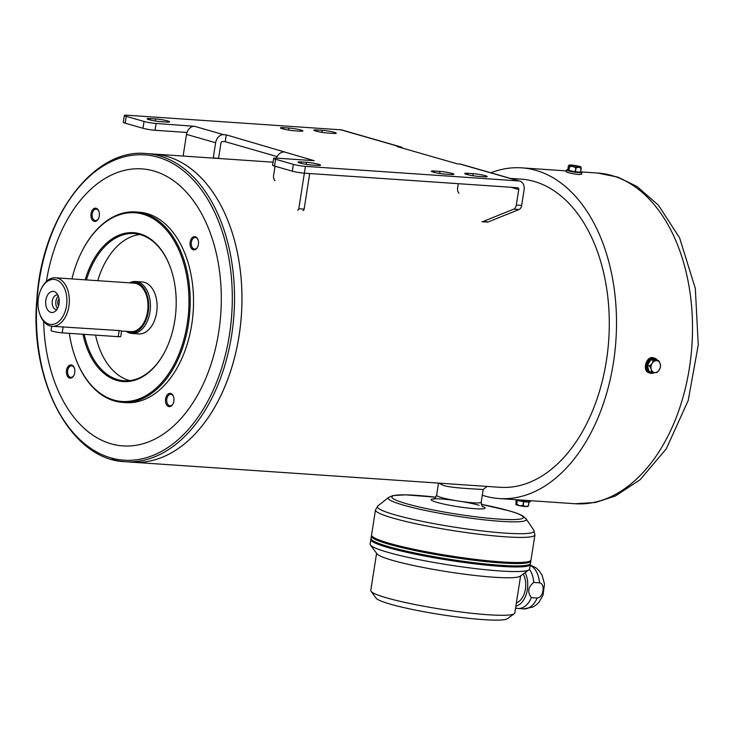 <?xml version="1.0" encoding="UTF-8"?>
<svg xmlns="http://www.w3.org/2000/svg" width="735" height="735" viewBox="0 0 735 735"><rect width="100%" height="100%" fill="white"/><g stroke="black" fill="none" stroke-linecap="round" stroke-linejoin="round"><path stroke-width="1.1" d="M649.216 371.552A6.946 5.292 -74 0 1 649.069 371.414A6.946 5.292 -74 0 1 647.388 365.515A6.946 5.292 -74 0 1 647.425 365.267A6.946 5.292 -74 0 1 650.898 359.727A6.946 5.292 -74 0 1 651.091 359.617A6.946 5.292 -74 0 1 656.254 359.966L651.091 359.617L653.534 360.315A6.946 5.292 -74 0 0 653.341 360.426L650.898 359.727L647.425 365.267L649.869 365.975A6.946 5.292 -74 0 0 649.832 366.223L647.388 365.515L649.069 371.414L651.513 372.112A6.946 5.292 -74 0 0 651.66 372.25L649.216 371.552A6.946 5.292 -74 0 0 651.669 372.581A6.946 5.292 -74 0 0 653.13 372.424M649.832 366.223L651.21 369.319A6.073 4.63 -74 0 1 652.147 363.356A6.073 4.63 -74 0 1 656.658 360.646A6.073 4.63 -74 0 1 660.232 363.908A6.073 4.63 -74 0 1 659.295 369.87L657.016 372.489A6.946 5.292 -74 0 1 656.824 372.599L654.784 372.581A6.073 4.63 -74 0 1 651.21 369.319L651.513 372.112M651.66 372.25L654.784 372.581A6.073 4.63 -74 0 0 659.295 369.87L660.489 366.949A6.946 5.292 -74 0 0 660.535 366.701L660.232 363.908L658.845 360.802A6.946 5.292 -74 0 0 658.698 360.664L656.254 359.966M653.341 360.426L652.147 363.356L649.869 365.975M658.698 360.664L653.534 360.315M575.459 171.769A6.946 0.726 -171.1 0 1 575.211 171.733A6.946 0.726 -171.1 0 1 569.009 170.52A6.946 0.726 -171.1 0 1 568.853 170.474A6.946 0.726 -171.1 0 1 567.604 169.647A6.946 0.726 -171.1 0 1 567.815 169.61L568.853 170.474L569.46 166.606A6.946 0.726 -171.1 0 0 569.616 166.652L569.009 170.52L575.211 171.733L575.817 167.865A6.946 0.726 -171.1 0 0 576.065 167.902L575.459 171.769L580.622 172.119A6.946 0.726 -171.1 0 1 578.574 172.1A6.946 0.726 -171.1 0 1 575.459 171.769M581.312 168.242A6.946 0.726 -171.1 0 1 581.229 168.251L580.622 172.119A6.946 0.726 -171.1 0 0 580.714 172.109L580.935 166.955A6.073 0.634 -171.1 0 1 580.981 167.01A6.073 0.634 -171.1 0 1 578.776 167.222A6.073 0.634 -171.1 0 1 572.85 166.404L575.817 167.865M569.616 166.652L572.85 166.404A6.073 0.634 -171.1 0 1 569.074 165.32L568.421 165.743L567.815 169.61M576.065 167.902L578.776 167.222L581.229 168.251M568.421 165.743L569.074 165.32L569.46 166.606M569.074 165.32A6.073 0.634 -171.1 0 1 569.046 165.136A6.073 0.634 -171.1 0 1 571.233 165.053A6.073 0.634 -171.1 0 1 577.159 165.871A6.073 0.634 -171.1 0 1 580.935 166.955M515.621 499.671L515.896 499.855A6.946 0.726 8.9 0 0 517.192 500.351L516.595 504.219L515.878 504.568A6.073 0.634 8.9 0 0 515.887 504.587A6.073 0.634 8.9 0 0 515.942 504.642L516.089 499.956M517.192 500.351A6.946 0.726 8.9 0 0 517.357 500.397A6.946 0.726 8.9 0 0 523.55 501.61A6.946 0.726 8.9 0 0 523.798 501.647A6.946 0.726 8.9 0 0 528.961 501.996A6.946 0.726 8.9 0 0 529.053 501.987A6.946 0.726 8.9 0 0 529.264 501.95L530.155 501.702A7.809 0.818 8.9 0 0 530.385 501.546L530.514 500.691M516.595 504.219A6.946 0.726 8.9 0 0 516.751 504.265L517.357 500.397M515.942 504.642A6.073 0.634 8.9 0 0 519.709 505.726A6.073 0.634 8.9 0 0 525.644 506.544L523.191 505.515A6.946 0.726 8.9 0 1 522.943 505.478L523.55 501.61M523.191 505.515L523.798 501.647M527.794 506.277L528.447 505.855A6.946 0.726 8.9 0 1 528.355 505.864L528.961 501.996M528.447 505.855L529.053 501.987M522.943 505.478L519.709 505.726L516.751 504.265M528.355 505.864L525.644 506.544A6.073 0.634 8.9 0 0 527.822 506.461L528.097 506.259M530.155 565.371A22.215 14.167 93.9 0 1 539.508 582.818C545.627 583.792 543.385 597.913 537.129 598.005L531.377 597.61A22.215 14.167 93.9 0 1 518.111 608.461A22.215 14.167 93.9 0 1 516.209 608.13A22.215 14.167 93.9 0 1 515.584 607.928M529.466 569.349A22.215 14.167 93.9 0 1 533.757 582.423L539.508 582.818M525.112 572.638A20.479 13.065 93.9 0 1 526.637 593.026A20.479 13.065 93.9 0 1 515.86 606.164M531.377 597.61C527.188 592.208 527.978 587.146 533.757 582.423M371.083 538.976A80.694 8.434 8.9 0 0 370.853 539.462L370.137 544.065A80.694 8.434 8.9 0 0 370.44 545.012A80.694 8.434 8.9 0 0 448.552 564.884A80.694 8.434 8.9 0 0 529.007 569.836A80.694 8.434 8.9 0 0 529.586 569.037L530.303 564.434A80.694 8.434 8.9 0 0 530.229 563.892M370.44 545.012L376.926 553.804A72.884 7.616 8.9 0 0 447.477 571.747A72.884 7.616 8.9 0 0 520.141 576.231L529.007 569.836M376.586 553.345L370.771 590.462A72.884 7.616 8.9 0 0 371.046 591.308A72.884 7.616 8.9 0 0 441.606 609.26A72.884 7.616 8.9 0 0 514.27 613.743A72.884 7.616 8.9 0 0 514.794 613.008L520.601 575.891M371.046 591.308L376.09 598.152A66.811 6.982 8.9 0 0 440.77 614.607A66.811 6.982 8.9 0 0 507.38 618.705L514.27 613.743M41.408 288.524L41.895 287.578A24.292 15.499 93.9 0 1 55.437 277.793A24.292 15.499 93.9 0 1 69.246 303.086A24.292 15.499 93.9 0 1 52.121 326.276A24.292 15.499 93.9 0 1 50.044 325.908A24.292 15.499 93.9 0 1 40.039 314.736L39.69 313.735A22.564 14.388 93.9 0 1 41.408 288.524A22.564 14.388 93.9 0 1 59.976 282.01A22.564 14.388 93.9 0 1 65.773 309.297A22.564 14.388 93.9 0 1 48.979 324.107A22.564 14.388 93.9 0 1 39.69 313.735M52.121 326.276L119.171 330.557L121.624 330.98L120.76 336.511A6.946 0.726 8.9 0 1 118.216 336.676L62.218 332.854A6.946 0.726 8.9 0 1 54.904 331.807A6.946 0.726 8.9 0 1 51.046 330.539L51.726 326.239M55.437 277.793L134.101 283.159A24.292 15.499 93.9 0 1 147.91 308.461A24.292 15.499 93.9 0 1 130.793 331.641L121.624 331.016M111.913 459.375A154.451 98.527 -86.1 0 0 125.161 461.718A154.451 98.527 -86.1 0 0 233.032 324.796A154.451 98.527 -86.1 0 0 159.44 155.866A154.451 98.527 -86.1 0 0 146.201 153.532L153.615 154.038A154.451 98.527 93.9 0 1 153.633 154.038A154.451 98.527 93.9 0 1 241.411 314.837A154.451 98.527 93.9 0 1 132.594 462.223L499.919 487.296A154.451 98.527 93.9 0 0 608.736 339.919A154.451 98.527 93.9 0 0 520.959 179.11L510.375 178.394M146.201 153.532C93.492 148.02 41.913 217.367 36.906 298.713C29.152 381.382 71.157 460.064 125.161 461.718L132.576 462.223A154.451 98.527 93.9 0 1 132.585 462.223A154.451 98.527 93.9 0 0 241.402 314.837A154.451 98.527 93.9 0 0 153.615 154.038L273.08 162.196M230.422 227.381A154.433 98.518 93.9 0 1 218.635 399.996M46.369 281.468A138.832 88.567 93.9 0 1 154.295 171.136A138.832 88.567 93.9 0 1 218.644 332.56A138.832 88.567 93.9 0 1 111.086 443.811A138.832 88.567 93.9 0 1 43.641 321.397M190.154 242.081A6.633 4.235 93.9 0 1 193.755 236.753A6.633 4.235 93.9 0 1 198.027 239.794A6.633 4.235 93.9 0 1 197.522 247.217A6.633 4.235 93.9 0 1 192.34 249.349A6.633 4.235 93.9 0 1 190.154 242.081M91.039 213.609A6.633 4.235 93.9 0 1 94.64 208.281A6.633 4.235 93.9 0 1 98.913 211.331A6.633 4.235 93.9 0 1 98.407 218.745A6.633 4.235 93.9 0 1 93.226 220.877A6.633 4.235 93.9 0 1 91.039 213.609M66.49 370.357A6.633 4.235 93.9 0 1 70.091 365.029A6.633 4.235 93.9 0 1 74.364 368.07A6.633 4.235 93.9 0 1 73.858 375.484A6.633 4.235 93.9 0 1 68.686 377.615A6.633 4.235 93.9 0 1 66.49 370.357M165.605 398.82A6.633 4.235 93.9 0 1 169.206 393.491A6.633 4.235 93.9 0 1 173.478 396.542A6.633 4.235 93.9 0 1 172.973 403.956A6.633 4.235 93.9 0 1 167.8 406.087A6.633 4.235 93.9 0 1 165.605 398.82M135.607 211.946L138.943 212.176A95.449 60.886 93.9 0 1 193.195 311.548A95.449 60.886 93.9 0 1 125.942 402.624L122.607 402.403A95.449 60.886 -86.1 0 0 189.272 317.786A95.449 60.886 -86.1 0 0 143.794 213.398A95.449 60.886 -86.1 0 0 135.607 211.946A95.449 60.886 -86.1 0 0 82.43 250.396A95.449 60.886 -86.1 0 0 82.311 250.635M75.062 356.833A95.449 60.886 -86.1 0 0 75.145 357.081A95.449 60.886 -86.1 0 0 114.421 400.952A95.449 60.886 -86.1 0 0 122.607 402.403M82.954 334.269A74.621 47.6 -86.1 0 0 119.153 380.996A74.621 47.6 -86.1 0 0 164.943 351.514A74.621 47.6 -86.1 0 0 170.63 268.11A74.621 47.6 -86.1 0 0 139.926 233.813A74.621 47.6 -86.1 0 0 85.196 279.824M69.338 333.332A94.576 60.334 -86.1 0 0 74.97 356.576A94.576 60.334 -86.1 0 0 176.161 360.435A94.576 60.334 -86.1 0 0 142.994 214.197A94.576 60.334 -86.1 0 0 82.191 250.874A94.576 60.334 -86.1 0 0 71.92 278.914M84.222 334.351A73.757 47.049 -86.1 0 0 117.765 379.646A73.757 47.049 -86.1 0 0 124.086 380.758A73.757 47.049 -86.1 0 0 165.063 351.284M170.722 268.367A73.757 47.049 -86.1 0 0 140.458 234.704A73.757 47.049 -86.1 0 0 134.137 233.592A73.757 47.049 -86.1 0 0 86.445 279.906M129.792 380.611A73.757 47.049 93.9 0 1 129.094 380.418A73.757 47.049 93.9 0 1 95.559 335.123M97.773 280.687A73.757 47.049 93.9 0 1 139.76 234.52M129.378 282.837L130.472 282.387A26.028 16.602 93.9 0 1 135.552 281.523L142.213 281.974A26.028 16.602 93.9 0 1 157.014 309.077A26.028 16.602 93.9 0 1 138.667 333.92L132.006 333.46A26.028 16.602 93.9 0 1 129.773 333.065A26.028 16.602 93.9 0 1 127.091 331.917L126.071 331.32M135.552 281.523A26.028 16.602 93.9 0 1 150.344 308.627A26.028 16.602 93.9 0 1 132.006 333.46M129.388 282.837A25.403 16.207 93.9 0 1 148.7 306.477A25.403 16.207 93.9 0 1 128.533 332.358A25.403 16.207 93.9 0 1 126.08 331.32M50.816 312.338A10.584 6.753 93.9 0 1 46.268 298.217A10.584 6.753 93.9 0 1 56.292 292.879A10.584 6.753 93.9 0 1 59.186 302.397A10.584 6.753 93.9 0 1 55.024 311.447A10.584 6.753 93.9 0 1 50.816 312.338M56.861 309.499A7.286 4.649 93.9 0 1 56.347 309.518A7.286 4.649 93.9 0 1 55.722 309.407A7.286 4.649 93.9 0 1 52.249 301.433A7.286 4.649 93.9 0 1 57.339 294.974A7.286 4.649 93.9 0 1 57.854 295.047M57.523 308.434A7.286 4.649 93.9 0 1 58.359 296.196M59.057 298.961A4.263 2.72 -86.1 0 0 58.589 305.788M490.87 172.789A165.733 105.73 93.9 0 1 521.721 167.856A165.733 105.73 93.9 0 1 615.912 340.406A165.733 105.73 93.9 0 1 499.148 498.55A165.733 105.73 93.9 0 1 484.935 496.042A165.733 105.73 93.9 0 1 482.298 495.225M654.637 358.175L653.452 357.835C646.267 355.271 641.793 371.221 649.143 372.847L650.328 373.187A7.809 5.963 -74 0 1 646.754 364.036A7.809 5.963 -74 0 1 654.637 358.175A7.809 5.963 -74 0 1 657.421 360.297M580.788 171.641A6.946 0.726 -171.1 0 1 580.972 171.742L581.743 172.247A7.809 0.818 -171.1 0 1 581.918 172.468A7.809 0.818 -171.1 0 1 579.051 172.651A7.809 0.818 -171.1 0 1 570.819 171.475A7.809 0.818 -171.1 0 1 566.483 170.051L566.207 171.825C567.852 172.78 572.032 173.68 578.757 174.535L581.633 174.241M173.57 396.799A5.77 3.675 -86.1 0 0 171.283 394.383A5.77 3.675 -86.1 0 0 170.786 394.3A5.77 3.675 -86.1 0 0 166.808 399.022A5.77 3.675 -86.1 0 0 170.005 405.803A5.77 3.675 -86.1 0 0 173.093 403.708M74.456 368.327A5.77 3.675 -86.1 0 0 72.168 365.92A5.77 3.675 -86.1 0 0 71.672 365.828A5.77 3.675 -86.1 0 0 67.694 370.55A5.77 3.675 -86.1 0 0 70.891 377.34A5.77 3.675 -86.1 0 0 73.978 375.236M98.995 211.588A5.77 3.675 -86.1 0 0 96.717 209.172A5.77 3.675 -86.1 0 0 96.221 209.089A5.77 3.675 -86.1 0 0 92.243 213.811A5.77 3.675 -86.1 0 0 95.431 220.601A5.77 3.675 -86.1 0 0 98.527 218.497M198.11 240.06A5.77 3.675 -86.1 0 0 195.832 237.644A5.77 3.675 -86.1 0 0 195.335 237.561A5.77 3.675 -86.1 0 0 191.357 242.284A5.77 3.675 -86.1 0 0 194.545 249.064A5.77 3.675 -86.1 0 0 197.642 246.969M433.641 498.946C433.788 499.772 434.78 498.55 436.618 495.261A22.564 2.361 8.9 0 0 458.548 501.077A22.564 2.361 8.9 0 0 481.195 502.235L483.189 489.501L467.938 488.6C460.367 488.123 447.973 487.011 443.471 485.458L438.786 483.125M534.933 534.887A80.694 8.434 8.9 0 1 453.899 530.734A80.694 8.434 8.9 0 1 375.484 509.915L371.552 535.025A80.694 8.434 8.9 0 0 371.855 535.971A80.694 8.434 8.9 0 0 449.967 555.844A80.694 8.434 8.9 0 0 530.422 560.805A80.694 8.434 8.9 0 0 531.001 559.996L534.933 534.887L533.876 530.376A79.325 8.296 8.9 0 1 454.46 527.142A79.325 8.296 8.9 0 1 377.863 505.946L388.686 497.393A69.917 7.304 8.9 0 0 456.196 516.071A69.917 7.304 8.9 0 0 526.187 518.928L522.714 515.906C519.7 514.215 515.125 512.506 508.987 510.77L481.324 504.329A66.527 6.955 8.9 0 1 508.703 510.706A66.527 6.955 8.9 0 1 492.817 518.616A66.527 6.955 8.9 0 1 398.425 501.123A66.527 6.955 8.9 0 1 435.864 497.209L405.619 494.839L392.913 495.583L388.686 497.393M371.855 535.971L372.287 536.559A80.179 8.379 8.9 0 0 449.893 556.303A80.179 8.379 8.9 0 0 529.825 561.228L530.422 560.805M371.616 535.567A80.694 8.434 8.9 0 0 371.386 536.054A80.694 8.434 8.9 0 0 449.811 556.873A80.694 8.434 8.9 0 0 530.835 561.016A80.694 8.434 8.9 0 0 530.771 560.483M371.386 536.054L371.019 538.443A80.694 8.434 8.9 0 0 371.322 539.38A80.694 8.434 8.9 0 0 449.434 559.252A80.694 8.434 8.9 0 0 529.88 564.214A80.694 8.434 8.9 0 0 530.459 563.405L530.835 561.016M371.322 539.38L371.754 539.968A80.179 8.379 8.9 0 0 449.361 559.712A80.179 8.379 8.9 0 0 529.292 564.636L529.88 564.214M370.853 539.462A80.694 8.434 8.9 0 0 449.278 560.281A80.694 8.434 8.9 0 0 530.303 564.434M523.182 574.035A17.355 11.071 93.9 0 1 525.047 591.023A17.355 11.071 93.9 0 1 516.374 602.875M515.915 499.69A7.809 0.818 8.9 0 0 523.669 501.316A7.809 0.818 8.9 0 0 530.155 501.702M566.483 170.051A7.809 0.818 -171.1 0 1 566.713 169.895L567.604 169.647M654.416 372.553A7.809 5.963 -74 0 1 651.284 373.362A7.809 5.963 -74 0 1 650.328 373.187M478.678 176.409A8.673 0.91 -171.1 0 1 469.527 175.105A8.673 0.91 -171.1 0 1 464.713 173.524A8.673 0.91 -171.1 0 1 467.892 173.313L473.23 173.68A8.673 0.91 -171.1 0 1 482.371 174.985A8.673 0.91 -171.1 0 1 487.186 176.565A8.673 0.91 -171.1 0 1 484.007 176.777L478.678 176.409M445.346 174.14A8.673 0.91 -171.1 0 1 436.195 172.826A8.673 0.91 -171.1 0 1 431.381 171.246A8.673 0.91 -171.1 0 1 434.56 171.034L439.888 171.402A8.673 0.91 -171.1 0 1 449.039 172.707A8.673 0.91 -171.1 0 1 453.853 174.296A8.673 0.91 -171.1 0 1 450.674 174.498L445.346 174.14M312.007 165.035A8.673 0.91 -171.1 0 1 302.866 163.73A8.673 0.91 -171.1 0 1 298.052 162.141A8.673 0.91 -171.1 0 1 301.231 161.939L306.559 162.297A8.673 0.91 -171.1 0 1 315.71 163.602A8.673 0.91 -171.1 0 1 320.524 165.191A8.673 0.91 -171.1 0 1 317.345 165.403L312.007 165.035M316.941 129.957L322.27 130.315A8.673 0.91 -171.1 0 1 331.421 131.62A8.673 0.91 -171.1 0 1 336.235 133.21A8.673 0.91 -171.1 0 1 333.056 133.412L327.718 133.053A8.673 0.91 -171.1 0 1 318.577 131.749A8.673 0.91 -171.1 0 1 313.762 130.159A8.673 0.91 -171.1 0 1 316.941 129.957L316.721 131.326M283.609 127.679L288.938 128.046A8.673 0.91 -171.1 0 1 298.088 129.351A8.673 0.91 -171.1 0 1 302.903 130.931A8.673 0.91 -171.1 0 1 299.724 131.142L294.386 130.775A8.673 0.91 -171.1 0 1 285.244 129.47A8.673 0.91 -171.1 0 1 280.421 127.89A8.673 0.91 -171.1 0 1 283.609 127.679L283.388 129.057M150.28 118.574L155.609 118.941A8.673 0.91 -171.1 0 1 164.759 120.246A8.673 0.91 -171.1 0 1 169.574 121.835A8.673 0.91 -171.1 0 1 166.395 122.038L161.057 121.679A8.673 0.91 -171.1 0 1 151.906 120.375A8.673 0.91 -171.1 0 1 147.092 118.785A8.673 0.91 -171.1 0 1 150.28 118.574L150.059 119.952M213.214 158.108A5.209 3.317 93.9 0 0 213.242 157.942L215.621 142.755L186.506 134.386A8.673 6.624 -74 0 1 194.509 126.319L156.096 123.462A8.673 0.91 -171.1 0 1 144.042 121.459L126.245 116.35A8.673 0.91 -171.1 0 1 124.344 115.459A8.673 0.91 -171.1 0 1 127.523 115.257L340.856 129.819A8.673 6.624 -74 0 1 341.913 130.003L400.676 146.881A8.673 6.624 106 0 0 399.619 146.697L396.946 146.513L457.326 163.859L460 164.043A8.673 6.624 106 0 1 461.056 164.227L519.82 181.104A8.673 6.624 106 0 0 518.763 180.92L305.429 166.358A8.673 0.91 -171.1 0 1 293.375 164.355L292.31 171.172A8.673 0.91 -171.1 0 0 304.363 173.175L517.697 187.737A1.736 1.323 -74 0 1 518.763 189.538L516.328 205.028A5.209 3.317 93.9 0 1 513.737 209.135L482.913 221.575A5.209 3.317 93.9 0 1 481.921 221.74L487.25 222.099A5.209 3.317 93.9 0 0 488.251 221.933L519.075 209.493L513.737 209.135M215.621 142.755A8.673 6.624 -74 0 1 223.624 134.68L226.288 134.863L314.194 160.699L276.856 158.144A8.673 0.91 -171.1 0 0 273.677 158.356L272.612 165.173A8.673 0.91 -171.1 0 0 274.513 166.064L292.31 171.172M293.375 164.355L275.579 159.238A8.673 0.91 -171.1 0 1 273.677 158.356M126.245 116.35L125.18 123.168L142.967 128.276A8.673 0.91 -171.1 0 0 155.03 130.279L186.984 132.465M125.18 123.168A8.673 0.91 -171.1 0 1 123.278 122.276L124.344 115.459M277.15 156.601L225.222 141.68L222.549 141.506A1.736 1.323 106 0 0 220.95 143.114L218.571 158.31A5.209 3.317 93.9 0 1 218.543 158.466M313.073 160.625L313.11 160.386A8.673 6.624 -74 0 0 311.53 160.515M519.075 209.493A5.209 3.317 93.9 0 0 521.666 205.396L524.092 189.896A8.673 6.624 106 0 0 519.82 181.104M402.955 148.24A8.673 6.624 106 0 0 400.676 146.881M458.272 183.686L457.62 187.848A5.209 3.317 93.9 0 0 458.998 193.277M275.037 166.211L273.622 175.288A5.209 3.317 93.9 0 0 275 180.718M276.489 158.126A8.673 6.624 -74 0 1 284.004 152.026M297.611 210.164A1.736 1.102 93.9 0 0 298.805 208.74L305.429 166.358M298.805 208.74L304.134 209.107L309.701 173.543M304.134 209.107A1.736 1.102 93.9 0 1 302.939 210.532M186.506 134.386L183.116 156.05M225.222 141.68L226.288 134.863M537.129 598.005A22.215 14.167 93.9 0 1 523.862 608.856L532.948 607L536.357 604.795L538.985 602.222L543 595.258L544.506 584.095L542.044 575.055L538.682 570.213L535.622 567.585L530.201 565.086M157.906 157.189A153.018 97.617 -86.1 0 0 39.295 280.228A153.018 97.617 -86.1 0 0 110.82 457.877A153.018 97.617 -86.1 0 0 229.439 334.838A153.018 97.617 -86.1 0 0 157.906 157.189M597.72 173.047A165.733 105.73 93.9 0 1 691.911 345.597A165.733 105.73 93.9 0 1 575.147 503.741L595.534 502.464L615.333 496.015L640.148 479.707L666.314 448.763L688.217 400.483L698.25 345.009L695.338 288.515L679.609 237.846L658.385 205.157L637.07 186.534L618.062 177.19L597.72 173.047L581.247 171.926M119.171 330.557L118.216 336.676M63.173 326.735L62.218 332.854M479.091 505.276A27.314 2.857 8.9 0 0 462.104 501.601M454.993 500.489A27.314 2.857 8.9 0 0 431.785 500.406A27.314 2.857 8.9 0 0 466.798 507.922A27.314 2.857 8.9 0 0 482.601 506.424M194.509 126.319L223.624 134.68M518.763 180.92L460 164.043M340.856 129.819L399.619 146.697M521.666 205.396L516.328 205.028M510.889 187.278L518.763 189.538M488.251 221.933L482.913 221.575M156.096 123.462L155.03 130.279M213.242 157.942L218.571 158.31M144.042 121.459L142.967 128.276M275.579 159.238L274.513 166.064M155.609 118.941L155.287 120.981M288.938 128.046L288.616 130.086M322.27 130.315L321.948 132.364M301.231 161.939L301.01 163.308M306.559 162.297L306.238 164.346M434.56 171.034L434.348 172.413M439.888 171.402L439.576 173.442M467.892 173.313L467.68 174.691M473.23 173.68L472.908 175.72M518.111 608.461L523.862 608.856M499.148 498.55L575.147 503.741M521.721 167.856L566.354 170.906M74.97 356.576L75.145 357.081M82.191 250.874L82.43 250.396M436.618 495.261L438.519 483.106M481.195 502.235C481.618 505.414 482.188 506.884 482.904 506.654L482.904 506.654M526.187 518.928L533.876 530.376M375.484 509.915L377.863 505.946M487.186 486.377L483.18 489.51M581.918 172.468L581.642 174.241"/></g></svg>
